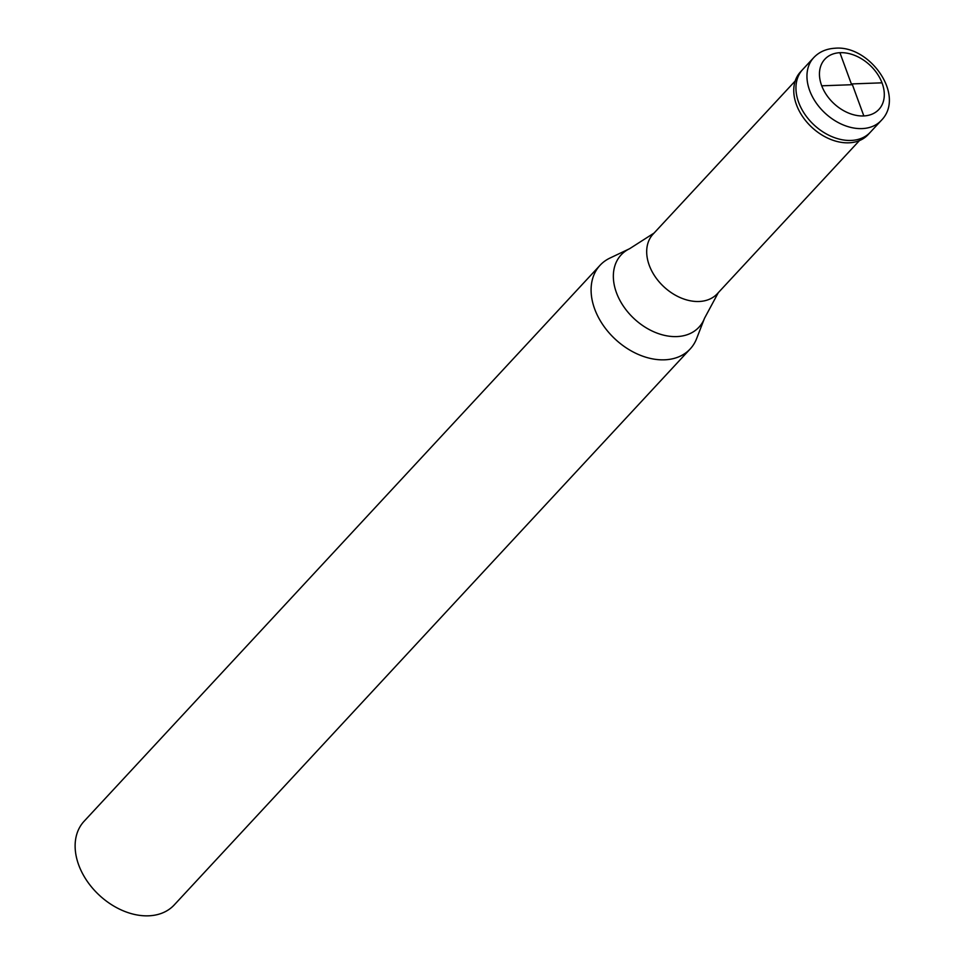 <?xml version="1.0" encoding="UTF-8"?>
<svg xmlns="http://www.w3.org/2000/svg" width="964" height="964" viewBox="0 0 964 964"><rect width="100%" height="100%" fill="white"/><g stroke="black" fill="none" stroke-linecap="round" stroke-linejoin="round"><path stroke-width="1.45" d="M851.345 140.431A46.115 32.897 -137.1 0 1 804.976 114.463A46.115 32.897 -137.1 0 1 802.675 69.529L800.481 71.902A46.115 32.897 -137.1 0 0 802.783 116.837A46.115 32.897 -137.1 0 0 849.139 142.805A46.115 32.897 42.9 0 0 868.094 134.647L870.287 132.273A46.115 32.897 42.9 0 1 851.345 140.431A46.115 32.897 -137.1 0 1 804.976 114.463A46.115 32.897 -137.1 0 1 802.675 69.529L813.676 57.683A46.115 32.897 -137.1 0 0 815.978 102.618A46.115 32.897 -137.1 0 0 862.334 128.586A46.115 32.897 42.9 0 0 881.289 120.428L870.287 132.273A46.115 32.897 42.9 0 1 851.345 140.431M859.418 140.611L717.312 293.731A43.814 31.246 42.9 0 1 699.31 301.479A43.814 31.246 -137.1 0 1 655.267 276.813A43.814 31.246 -137.1 0 1 653.086 234.119L795.18 81M690.212 348.932A61.491 43.862 42.9 0 1 664.943 359.801A61.491 43.862 -137.1 0 1 603.127 325.181A61.491 43.862 -137.1 0 1 600.066 265.269A61.491 43.862 -137.1 0 1 609.911 258.087L629.6 248.712A53.116 37.885 -137.1 0 0 620.045 300.623A53.116 37.885 -137.1 0 0 677.15 336.569A53.116 37.885 42.9 0 0 704.527 318.241L696.635 338.581A61.491 43.862 42.9 0 1 690.212 348.932L174.243 904.919A61.491 43.862 42.9 0 1 148.986 915.8A61.491 43.862 -137.1 0 1 87.158 881.18A61.491 43.862 -137.1 0 1 84.097 821.268L600.066 265.269M852.26 84.302L863.84 115.933M852.019 84.712L821.726 85.808M851.501 84.338L839.909 52.695M851.73 83.928L882.024 82.832M863.768 115.945A36.897 26.317 -137.1 0 1 821.702 85.724A36.897 26.317 -137.1 0 1 839.993 52.695A36.897 26.317 42.9 0 1 882.048 82.916A36.897 26.317 42.9 0 1 863.768 115.945M881.289 120.428C905.919 95.593 869.745 44.995 835.161 48.224C826.281 48.742 819.123 51.899 813.676 57.683M654.074 233.059L629.6 248.712M718.301 292.67L704.527 318.241"/></g></svg>
